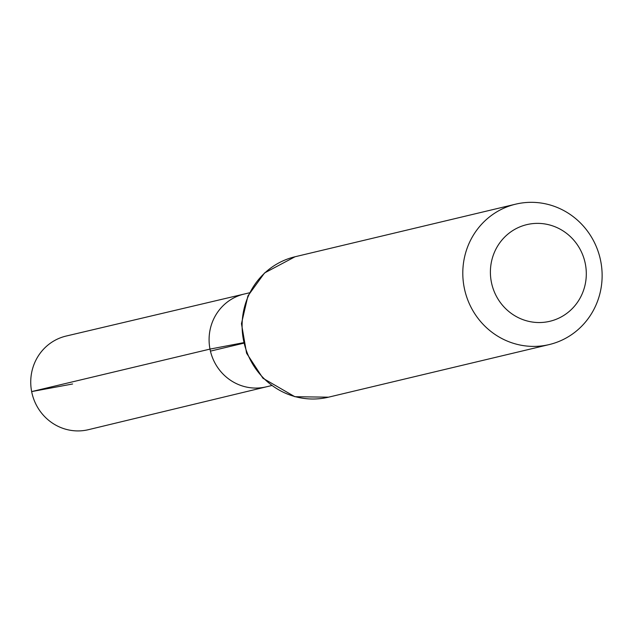 <?xml version="1.0" encoding="UTF-8"?>
<svg xmlns="http://www.w3.org/2000/svg" width="633" height="633" viewBox="0 0 633 633"><rect width="100%" height="100%" fill="white"/><g stroke="black" fill="none" stroke-linecap="round" stroke-linejoin="round"><path stroke-width="0.95" d="M209.998 349.092A47.697 45.94 -103.4 0 1 244.164 294.052A47.697 45.94 76.6 0 0 210.433 351.125A47.697 45.94 76.6 0 0 266.279 386.842A47.697 45.94 -103.4 0 1 209.998 349.092M491.343 281.938A49.683 47.855 -103.4 0 1 553.646 226.234A49.683 47.855 -103.4 0 1 570.064 310.7A49.683 47.855 -103.4 0 1 491.343 281.938M464.171 287.406A72.178 69.519 -103.4 0 1 515.729 204.15A72.178 69.519 -103.4 0 1 600.092 258.24A72.178 69.519 -103.4 0 1 549.207 344.574A72.178 69.519 -103.4 0 1 464.171 287.406M249.418 292.818L66.125 336.06A48.124 46.351 76.6 0 0 32.093 393.639A48.124 46.351 76.6 0 0 88.438 429.68L271.533 385.584M210.433 351.125L243.452 343.26M243.325 342.73L209.998 349.092L31.65 391.59L72.597 383.986M295.033 256.761A72.178 69.519 76.6 0 0 243.476 340.016A72.178 69.519 76.6 0 0 328.503 397.184L294.843 396.709L262.956 378.249L246.585 353.222L241.466 323.677L247.938 295.888L264.531 272.973L295.033 256.761L515.729 204.15M549.207 344.574L328.503 397.184"/></g></svg>
